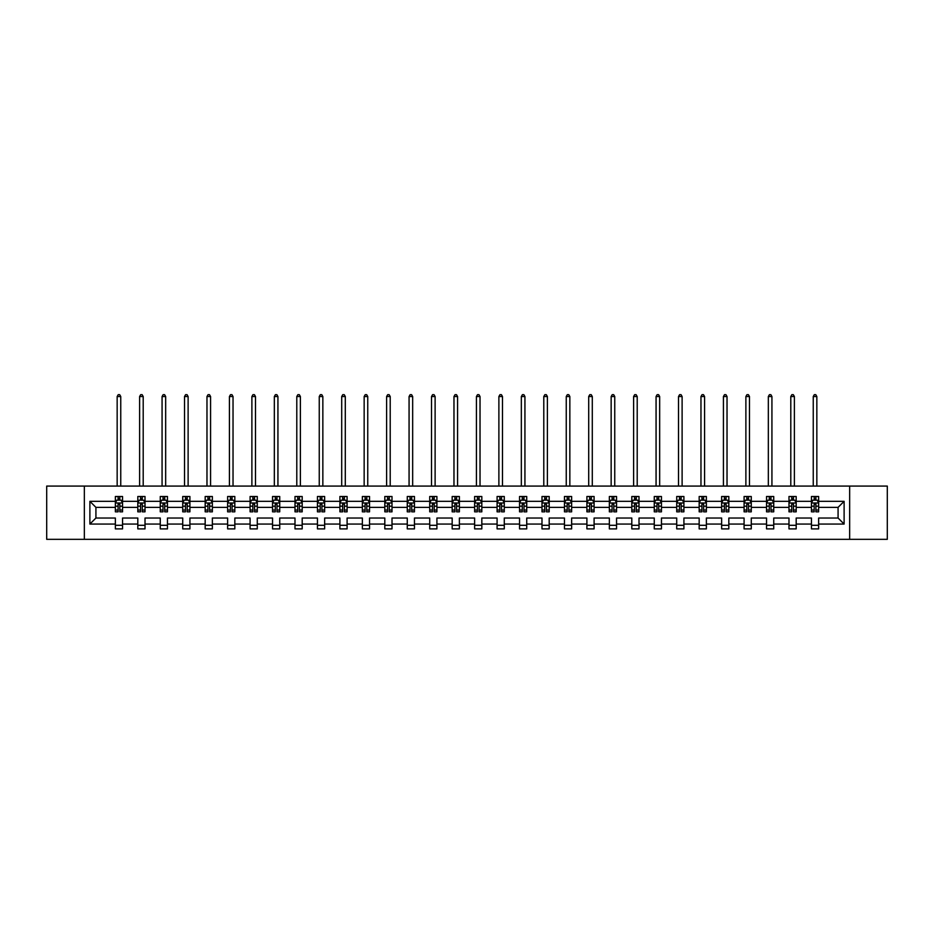 <?xml version="1.0" encoding="UTF-8"?>
<svg xmlns="http://www.w3.org/2000/svg" width="934" height="934" viewBox="0 0 934 934"><rect width="100%" height="100%" fill="white"/><g stroke="black" fill="none" stroke-linecap="round" stroke-linejoin="round"><path stroke-width="1.4" d="M849.66 486.077L46.7 486.077L46.7 539.327L887.3 539.327L887.3 486.077L849.66 486.077L849.66 539.327M818.639 524.067L818.639 518.031L838.078 518.031L844.114 524.067L818.639 524.067L818.639 528.889L811.448 528.889L811.448 524.067L796.188 524.067L796.188 528.889L788.985 528.889L788.985 524.067L773.737 524.067L773.737 528.889L766.534 528.889L766.534 524.067L751.275 524.067L751.275 528.889L744.083 528.889L744.083 524.067L728.824 524.067L728.824 528.889L721.632 528.889L721.632 524.067L706.373 524.067L706.373 528.889L699.169 528.889L699.169 524.067L683.91 524.067L683.91 528.889L676.718 528.889L676.718 524.067L661.459 524.067L661.459 528.889L654.267 528.889L654.267 524.067L639.008 524.067L639.008 528.889L631.804 528.889L631.804 524.067L616.557 524.067L616.557 528.889L609.353 528.889L609.353 524.067L594.094 524.067L594.094 528.889L586.902 528.889L586.902 524.067L571.643 524.067L571.643 528.889L564.451 528.889L564.451 524.067L549.192 524.067L549.192 528.889L541.989 528.889L541.989 524.067L526.729 524.067L526.729 528.889L519.538 528.889L519.538 524.067L504.278 524.067L504.278 528.889L497.086 528.889L497.086 524.067L481.827 524.067L481.827 528.889L474.624 528.889L474.624 524.067L459.376 524.067L459.376 528.889L452.173 528.889L452.173 524.067L436.914 524.067L436.914 528.889L429.722 528.889L429.722 524.067L414.462 524.067L414.462 528.889L407.271 528.889L407.271 524.067L392.011 524.067L392.011 528.889L384.808 528.889L384.808 524.067L369.549 524.067L369.549 528.889L362.357 528.889L362.357 524.067L347.098 524.067L347.098 528.889L339.906 528.889L339.906 524.067L324.647 524.067L324.647 528.889L317.443 528.889L317.443 524.067L302.196 524.067L302.196 528.889L294.992 528.889L294.992 524.067L279.733 524.067L279.733 528.889L272.541 528.889L272.541 524.067L257.282 524.067L257.282 528.889L250.09 528.889L250.09 524.067L234.831 524.067L234.831 528.889L227.627 528.889L227.627 524.067L212.368 524.067L212.368 528.889L205.176 528.889L205.176 524.067L189.917 524.067L189.917 528.889L182.725 528.889L182.725 524.067L167.466 524.067L167.466 528.889L160.263 528.889L160.263 524.067L145.015 524.067L145.015 528.889L137.812 528.889L137.812 524.067L122.552 524.067L122.552 528.889L115.361 528.889L115.361 524.067L89.886 524.067L89.886 501.324L115.361 501.324L115.361 496.503L122.552 496.503L122.552 501.324L137.812 501.324L137.812 496.503L145.015 496.503L145.015 501.324L160.263 501.324L160.263 496.503L167.466 496.503L167.466 501.324L182.725 501.324L182.725 496.503L189.917 496.503L189.917 501.324L205.176 501.324L205.176 496.503L212.368 496.503L212.368 501.324L227.627 501.324L227.627 496.503L234.831 496.503L234.831 501.324L250.09 501.324L250.09 496.503L257.282 496.503L257.282 501.324L272.541 501.324L272.541 496.503L279.733 496.503L279.733 501.324L294.992 501.324L294.992 496.503L302.196 496.503L302.196 501.324L317.443 501.324L317.443 496.503L324.647 496.503L324.647 501.324L339.906 501.324L339.906 496.503L347.098 496.503L347.098 501.324L362.357 501.324L362.357 496.503L369.549 496.503L369.549 501.324L384.808 501.324L384.808 496.503L392.011 496.503L392.011 501.324L407.271 501.324L407.271 496.503L414.462 496.503L414.462 501.324L429.722 501.324L429.722 496.503L436.914 496.503L436.914 501.324L452.173 501.324L452.173 496.503L459.376 496.503L459.376 501.324L474.624 501.324L474.624 496.503L481.827 496.503L481.827 501.324L497.086 501.324L497.086 496.503L504.278 496.503L504.278 501.324L519.538 501.324L519.538 496.503L526.729 496.503L526.729 501.324L541.989 501.324L541.989 496.503L549.192 496.503L549.192 501.324L564.451 501.324L564.451 496.503L571.643 496.503L571.643 501.324L586.902 501.324L586.902 496.503L594.094 496.503L594.094 501.324L609.353 501.324L609.353 496.503L616.557 496.503L616.557 501.324L631.804 501.324L631.804 496.503L639.008 496.503L639.008 501.324L654.267 501.324L654.267 496.503L661.459 496.503L661.459 501.324L676.718 501.324L676.718 496.503L683.91 496.503L683.91 501.324L699.169 501.324L699.169 496.503L706.373 496.503L706.373 501.324L721.632 501.324L721.632 496.503L728.824 496.503L728.824 501.324L744.083 501.324L744.083 496.503L751.275 496.503L751.275 501.324L766.534 501.324L766.534 496.503L773.737 496.503L773.737 501.324L788.985 501.324L788.985 496.503L796.188 496.503L796.188 501.324L811.448 501.324L811.448 496.503L818.639 496.503L818.639 501.324L844.114 501.324L844.114 524.067M84.34 539.327L84.34 486.077M811.448 501.324L811.448 507.372L796.188 507.372L796.188 501.324M796.188 524.067L796.188 518.031L811.448 518.031L811.448 524.067M788.985 501.324L788.985 507.372L773.737 507.372L773.737 501.324M773.737 524.067L773.737 518.031L788.985 518.031L788.985 524.067M766.534 501.324L766.534 507.372L751.275 507.372L751.275 501.324M751.275 524.067L751.275 518.031L766.534 518.031L766.534 524.067M744.083 501.324L744.083 507.372L728.824 507.372L728.824 501.324M728.824 524.067L728.824 518.031L744.083 518.031L744.083 524.067M721.632 501.324L721.632 507.372L706.373 507.372L706.373 501.324M706.373 524.067L706.373 518.031L721.632 518.031L721.632 524.067M699.169 501.324L699.169 507.372L683.91 507.372L683.91 501.324M683.91 524.067L683.91 518.031L699.169 518.031L699.169 524.067M676.718 501.324L676.718 507.372L661.459 507.372L661.459 501.324M661.459 524.067L661.459 518.031L676.718 518.031L676.718 524.067M654.267 501.324L654.267 507.372L639.008 507.372L639.008 501.324M639.008 524.067L639.008 518.031L654.267 518.031L654.267 524.067M631.804 501.324L631.804 507.372L616.557 507.372L616.557 501.324M616.557 524.067L616.557 518.031L631.804 518.031L631.804 524.067M609.353 501.324L609.353 507.372L594.094 507.372L594.094 501.324M594.094 524.067L594.094 518.031L609.353 518.031L609.353 524.067M586.902 501.324L586.902 507.372L571.643 507.372L571.643 501.324M571.643 524.067L571.643 518.031L586.902 518.031L586.902 524.067M564.451 501.324L564.451 507.372L549.192 507.372L549.192 501.324M549.192 524.067L549.192 518.031L564.451 518.031L564.451 524.067M541.989 501.324L541.989 507.372L526.729 507.372L526.729 501.324M526.729 524.067L526.729 518.031L541.989 518.031L541.989 524.067M519.538 501.324L519.538 507.372L504.278 507.372L504.278 501.324M504.278 524.067L504.278 518.031L519.538 518.031L519.538 524.067M497.086 501.324L497.086 507.372L481.827 507.372L481.827 501.324M481.827 524.067L481.827 518.031L497.086 518.031L497.086 524.067M474.624 501.324L474.624 507.372L459.376 507.372L459.376 501.324M459.376 524.067L459.376 518.031L474.624 518.031L474.624 524.067M452.173 501.324L452.173 507.372L436.914 507.372L436.914 501.324M436.914 524.067L436.914 518.031L452.173 518.031L452.173 524.067M429.722 501.324L429.722 507.372L414.462 507.372L414.462 501.324M414.462 524.067L414.462 518.031L429.722 518.031L429.722 524.067M407.271 501.324L407.271 507.372L392.011 507.372L392.011 501.324M392.011 524.067L392.011 518.031L407.271 518.031L407.271 524.067M384.808 501.324L384.808 507.372L369.549 507.372L369.549 501.324M369.549 524.067L369.549 518.031L384.808 518.031L384.808 524.067M362.357 501.324L362.357 507.372L347.098 507.372L347.098 501.324M347.098 524.067L347.098 518.031L362.357 518.031L362.357 524.067M339.906 501.324L339.906 507.372L324.647 507.372L324.647 501.324M324.647 524.067L324.647 518.031L339.906 518.031L339.906 524.067M317.443 501.324L317.443 507.372L302.196 507.372L302.196 501.324M302.196 524.067L302.196 518.031L317.443 518.031L317.443 524.067M294.992 501.324L294.992 507.372L279.733 507.372L279.733 501.324M279.733 524.067L279.733 518.031L294.992 518.031L294.992 524.067M272.541 501.324L272.541 507.372L257.282 507.372L257.282 501.324M257.282 524.067L257.282 518.031L272.541 518.031L272.541 524.067M250.09 501.324L250.09 507.372L234.831 507.372L234.831 501.324M234.831 524.067L234.831 518.031L250.09 518.031L250.09 524.067M227.627 501.324L227.627 507.372L212.368 507.372L212.368 501.324M212.368 524.067L212.368 518.031L227.627 518.031L227.627 524.067M205.176 501.324L205.176 507.372L189.917 507.372L189.917 501.324M189.917 524.067L189.917 518.031L205.176 518.031L205.176 524.067M182.725 501.324L182.725 507.372L167.466 507.372L167.466 501.324M167.466 524.067L167.466 518.031L182.725 518.031L182.725 524.067M160.263 501.324L160.263 507.372L145.015 507.372L145.015 501.324M145.015 524.067L145.015 518.031L160.263 518.031L160.263 524.067M137.812 501.324L137.812 507.372L122.552 507.372L122.552 501.324M122.552 524.067L122.552 518.031L137.812 518.031L137.812 524.067M115.361 501.324L115.361 507.372L95.922 507.372L95.922 518.031L115.361 518.031L115.361 524.067M89.886 501.324L95.922 507.372M838.078 518.031L838.078 507.372L818.639 507.372L818.639 501.324M814.179 500.11L815.907 500.11M791.728 500.11L793.456 500.11M769.266 500.11L770.994 500.11M746.815 500.11L748.543 500.11M724.364 500.11L726.092 500.11M701.913 500.11L703.629 500.11M679.45 500.11L681.178 500.11M656.999 500.11L658.727 500.11M634.548 500.11L636.276 500.11M612.085 500.11L613.813 500.11M589.634 500.11L591.362 500.11M567.183 500.11L568.911 500.11M544.732 500.11L546.448 500.11M522.269 500.11L523.997 500.11M499.818 500.11L501.546 500.11M477.367 500.11L479.095 500.11M454.905 500.11L456.633 500.11M432.454 500.11L434.182 500.11M410.003 500.11L411.731 500.11M387.552 500.11L389.268 500.11M365.089 500.11L366.817 500.11M342.638 500.11L344.366 500.11M320.187 500.11L321.915 500.11M297.724 500.11L299.452 500.11M275.273 500.11L277.001 500.11M252.822 500.11L254.55 500.11M230.371 500.11L232.087 500.11M207.908 500.11L209.636 500.11M185.457 500.11L187.185 500.11M163.006 500.11L164.734 500.11M140.544 500.11L142.272 500.11M118.093 500.11L119.821 500.11M115.361 525.293L122.552 525.293M137.812 525.293L145.015 525.293M160.263 525.293L167.466 525.293M182.725 525.293L189.917 525.293M205.176 525.293L212.368 525.293M227.627 525.293L234.831 525.293M250.09 525.293L257.282 525.293M272.541 525.293L279.733 525.293M294.992 525.293L302.196 525.293M317.443 525.293L324.647 525.293M339.906 525.293L347.098 525.293M362.357 525.293L369.549 525.293M384.808 525.293L392.011 525.293M407.271 525.293L414.462 525.293M429.722 525.293L436.914 525.293M452.173 525.293L459.376 525.293M474.624 525.293L481.827 525.293M497.086 525.293L504.278 525.293M519.538 525.293L526.729 525.293M541.989 525.293L549.192 525.293M564.451 525.293L571.643 525.293M586.902 525.293L594.094 525.293M609.353 525.293L616.557 525.293M631.804 525.293L639.008 525.293M654.267 525.293L661.459 525.293M676.718 525.293L683.91 525.293M699.169 525.293L706.373 525.293M721.632 525.293L728.824 525.293M744.083 525.293L751.275 525.293M766.534 525.293L773.737 525.293M788.985 525.293L796.188 525.293M811.448 525.293L818.639 525.293M95.922 518.031L89.886 524.067M844.114 501.324L838.078 507.372M119.821 498.382L118.093 498.382M116.715 500.355L115.361 500.355L115.361 496.503L118.093 496.503L118.093 500.18M115.361 510.034L115.361 511.832L118.093 511.832L118.093 510.034L115.361 510.034L115.361 507.372M122.552 507.372L122.552 511.832L119.821 511.832L119.821 504.138L118.093 504.138L118.093 510.034M121.198 500.355L122.552 500.355L122.552 496.503L119.821 496.503L119.821 500.18M122.552 503.052L121.116 500.18L116.797 500.18L115.361 503.052M120.755 486.077L120.755 396.541L117.159 396.541L117.159 486.077M117.159 396.541L118.233 394.673L119.68 394.673L120.755 396.541M142.272 498.382L140.544 498.382M139.166 500.355L137.812 500.355L137.812 496.503L140.544 496.503L140.544 500.18M137.812 510.034L137.812 511.832L140.544 511.832L140.544 510.034L137.812 510.034L137.812 507.372M145.015 507.372L145.015 511.832L142.272 511.832L142.272 504.138L140.544 504.138L140.544 510.034M143.661 500.355L145.015 500.355L145.015 496.503L142.272 496.503L142.272 500.18M145.015 503.052L143.567 500.18L139.248 500.18L137.812 503.052M143.206 486.077L143.206 396.541L139.61 396.541L139.61 486.077M139.61 396.541L140.695 394.673L142.131 394.673L143.206 396.541M164.734 498.382L163.006 498.382M161.617 500.355L160.263 500.355L160.263 496.503L163.006 496.503L163.006 500.18M160.263 510.034L160.263 511.832L163.006 511.832L163.006 510.034L160.263 510.034L160.263 507.372M167.466 507.372L167.466 511.832L164.734 511.832L164.734 504.138L163.006 504.138L163.006 510.034M166.112 500.355L167.466 500.355L167.466 496.503L164.734 496.503L164.734 500.18M167.466 503.052L166.03 500.18L161.71 500.18L160.263 503.052M165.668 486.077L165.668 396.541L162.072 396.541L162.072 486.077M162.072 396.541L163.146 394.673L164.582 394.673L165.668 396.541M187.185 498.382L185.457 498.382M184.08 500.355L182.725 500.355L182.725 496.503L185.457 496.503L185.457 500.18M182.725 510.034L182.725 511.832L185.457 511.832L185.457 510.034L182.725 510.034L182.725 507.372M189.917 507.372L189.917 511.832L187.185 511.832L187.185 504.138L185.457 504.138L185.457 510.034M188.563 500.355L189.917 500.355L189.917 496.503L187.185 496.503L187.185 500.18M189.917 503.052L188.481 500.18L184.161 500.18L182.725 503.052M188.119 486.077L188.119 396.541L184.523 396.541L184.523 486.077M184.523 396.541L185.597 394.673L187.045 394.673L188.119 396.541M209.636 498.382L207.908 498.382M206.531 500.355L205.176 500.355L205.176 496.503L207.908 496.503L207.908 500.18M205.176 510.034L205.176 511.832L207.908 511.832L207.908 510.034L205.176 510.034L205.176 507.372M212.368 507.372L212.368 511.832L209.636 511.832L209.636 504.138L207.908 504.138L207.908 510.034M211.026 500.355L212.368 500.355L212.368 496.503L209.636 496.503L209.636 500.18M212.368 503.052L210.932 500.18L206.612 500.18L205.176 503.052M210.57 486.077L210.57 396.541L206.974 396.541L206.974 486.077M206.974 396.541L208.06 394.673L209.496 394.673L210.57 396.541M232.087 498.382L230.371 498.382M228.982 500.355L227.627 500.355L227.627 496.503L230.371 496.503L230.371 500.18M227.627 510.034L227.627 511.832L230.371 511.832L230.371 510.034L227.627 510.034L227.627 507.372M234.831 507.372L234.831 511.832L232.087 511.832L232.087 504.138L230.371 504.138L230.371 510.034M233.477 500.355L234.831 500.355L234.831 496.503L232.087 496.503L232.087 500.18M234.831 503.052L233.383 500.18L229.075 500.18L227.627 503.052M233.033 486.077L233.033 396.541L229.425 396.541L229.425 486.077M229.425 396.541L230.511 394.673L231.947 394.673L233.033 396.541M254.55 498.382L252.822 498.382M251.433 500.355L250.09 500.355L250.09 496.503L252.822 496.503L252.822 500.18M250.09 510.034L250.09 511.832L252.822 511.832L252.822 510.034L250.09 510.034L250.09 507.372M257.282 507.372L257.282 511.832L254.55 511.832L254.55 504.138L252.822 504.138L252.822 510.034M255.928 500.355L257.282 500.355L257.282 496.503L254.55 496.503L254.55 500.18M257.282 503.052L255.846 500.18L251.526 500.18L250.09 503.052M255.484 486.077L255.484 396.541L251.888 396.541L251.888 486.077M251.888 396.541L252.962 394.673L254.398 394.673L255.484 396.541M277.001 498.382L275.273 498.382M273.895 500.355L272.541 500.355L272.541 496.503L275.273 496.503L275.273 500.18M272.541 510.034L272.541 511.832L275.273 511.832L275.273 510.034L272.541 510.034L272.541 507.372M279.733 507.372L279.733 511.832L277.001 511.832L277.001 504.138L275.273 504.138L275.273 510.034M278.379 500.355L279.733 500.355L279.733 496.503L277.001 496.503L277.001 500.18M279.733 503.052L278.297 500.18L273.977 500.18L272.541 503.052M277.935 486.077L277.935 396.541L274.339 396.541L274.339 486.077M274.339 396.541L275.413 394.673L276.861 394.673L277.935 396.541M299.452 498.382L297.724 498.382M296.347 500.355L294.992 500.355L294.992 496.503L297.724 496.503L297.724 500.18M294.992 510.034L294.992 511.832L297.724 511.832L297.724 510.034L294.992 510.034L294.992 507.372M302.196 507.372L302.196 511.832L299.452 511.832L299.452 504.138L297.724 504.138L297.724 510.034M300.841 500.355L302.196 500.355L302.196 496.503L299.452 496.503L299.452 500.18M302.196 503.052L300.748 500.18L296.428 500.18L294.992 503.052M300.386 486.077L300.386 396.541L296.79 396.541L296.79 486.077M296.79 396.541L297.876 394.673L299.312 394.673L300.386 396.541M321.915 498.382L320.187 498.382M318.798 500.355L317.443 500.355L317.443 496.503L320.187 496.503L320.187 500.18M317.443 510.034L317.443 511.832L320.187 511.832L320.187 510.034L317.443 510.034L317.443 507.372M324.647 507.372L324.647 511.832L321.915 511.832L321.915 504.138L320.187 504.138L320.187 510.034M323.292 500.355L324.647 500.355L324.647 496.503L321.915 496.503L321.915 500.18M324.647 503.052L323.211 500.18L318.891 500.18L317.443 503.052M322.849 486.077L322.849 396.541L319.253 396.541L319.253 486.077M319.253 396.541L320.327 394.673L321.763 394.673L322.849 396.541M344.366 498.382L342.638 498.382M341.26 500.355L339.906 500.355L339.906 496.503L342.638 496.503L342.638 500.18M339.906 510.034L339.906 511.832L342.638 511.832L342.638 510.034L339.906 510.034L339.906 507.372M347.098 507.372L347.098 511.832L344.366 511.832L344.366 504.138L342.638 504.138L342.638 510.034M345.743 500.355L347.098 500.355L347.098 496.503L344.366 496.503L344.366 500.18M347.098 503.052L345.662 500.18L341.342 500.18L339.906 503.052M345.3 486.077L345.3 396.541L341.704 396.541L341.704 486.077M341.704 396.541L342.778 394.673L344.226 394.673L345.3 396.541M366.817 498.382L365.089 498.382M363.711 500.355L362.357 500.355L362.357 496.503L365.089 496.503L365.089 500.18M362.357 510.034L362.357 511.832L365.089 511.832L365.089 510.034L362.357 510.034L362.357 507.372M369.549 507.372L369.549 511.832L366.817 511.832L366.817 504.138L365.089 504.138L365.089 510.034M368.206 500.355L369.549 500.355L369.549 496.503L366.817 496.503L366.817 500.18M369.549 503.052L368.113 500.18L363.793 500.18L362.357 503.052M367.751 486.077L367.751 396.541L364.155 396.541L364.155 486.077M364.155 396.541L365.241 394.673L366.677 394.673L367.751 396.541M389.268 498.382L387.552 498.382M386.162 500.355L384.808 500.355L384.808 496.503L387.552 496.503L387.552 500.18M384.808 510.034L384.808 511.832L387.552 511.832L387.552 510.034L384.808 510.034L384.808 507.372M392.011 507.372L392.011 511.832L389.268 511.832L389.268 504.138L387.552 504.138L387.552 510.034M390.657 500.355L392.011 500.355L392.011 496.503L389.268 496.503L389.268 500.18M392.011 503.052L390.564 500.18L386.256 500.18L384.808 503.052M390.214 486.077L390.214 396.541L386.606 396.541L386.606 486.077M386.606 396.541L387.692 394.673L389.128 394.673L390.214 396.541M411.731 498.382L410.003 498.382M408.613 500.355L407.271 500.355L407.271 496.503L410.003 496.503L410.003 500.18M407.271 510.034L407.271 511.832L410.003 511.832L410.003 510.034L407.271 510.034L407.271 507.372M414.462 507.372L414.462 511.832L411.731 511.832L411.731 504.138L410.003 504.138L410.003 510.034M413.108 500.355L414.462 500.355L414.462 496.503L411.731 496.503L411.731 500.18M414.462 503.052L413.026 500.18L408.707 500.18L407.271 503.052M412.665 486.077L412.665 396.541L409.069 396.541L409.069 486.077M409.069 396.541L410.143 394.673L411.579 394.673L412.665 396.541M434.182 498.382L432.454 498.382M431.076 500.355L429.722 500.355L429.722 496.503L432.454 496.503L432.454 500.18M429.722 510.034L429.722 511.832L432.454 511.832L432.454 510.034L429.722 510.034L429.722 507.372M436.914 507.372L436.914 511.832L434.182 511.832L434.182 504.138L432.454 504.138L432.454 510.034M435.559 500.355L436.914 500.355L436.914 496.503L434.182 496.503L434.182 500.18M436.914 503.052L435.478 500.18L431.158 500.18L429.722 503.052M435.116 486.077L435.116 396.541L431.52 396.541L431.52 486.077M431.52 396.541L432.594 394.673L434.041 394.673L435.116 396.541M456.633 498.382L454.905 498.382M453.527 500.355L452.173 500.355L452.173 496.503L454.905 496.503L454.905 500.18M452.173 510.034L452.173 511.832L454.905 511.832L454.905 510.034L452.173 510.034L452.173 507.372M459.376 507.372L459.376 511.832L456.633 511.832L456.633 504.138L454.905 504.138L454.905 510.034M458.022 500.355L459.376 500.355L459.376 496.503L456.633 496.503L456.633 500.18M459.376 503.052L457.929 500.18L453.609 500.18L452.173 503.052M457.567 486.077L457.567 396.541L453.971 396.541L453.971 486.077M453.971 396.541L455.056 394.673L456.493 394.673L457.567 396.541M479.095 498.382L477.367 498.382M475.978 500.355L474.624 500.355L474.624 496.503L477.367 496.503L477.367 500.18M474.624 510.034L474.624 511.832L477.367 511.832L477.367 510.034L474.624 510.034L474.624 507.372M481.827 507.372L481.827 511.832L479.095 511.832L479.095 504.138L477.367 504.138L477.367 510.034M480.473 500.355L481.827 500.355L481.827 496.503L479.095 496.503L479.095 500.18M481.827 503.052L480.391 500.18L476.071 500.18L474.624 503.052M480.029 486.077L480.029 396.541L476.433 396.541L476.433 486.077M476.433 396.541L477.507 394.673L478.944 394.673L480.029 396.541M501.546 498.382L499.818 498.382M498.441 500.355L497.086 500.355L497.086 496.503L499.818 496.503L499.818 500.18M497.086 510.034L497.086 511.832L499.818 511.832L499.818 510.034L497.086 510.034L497.086 507.372M504.278 507.372L504.278 511.832L501.546 511.832L501.546 504.138L499.818 504.138L499.818 510.034M502.924 500.355L504.278 500.355L504.278 496.503L501.546 496.503L501.546 500.18M504.278 503.052L502.842 500.18L498.522 500.18L497.086 503.052M502.48 486.077L502.48 396.541L498.884 396.541L498.884 486.077M498.884 396.541L499.959 394.673L501.406 394.673L502.48 396.541M523.997 498.382L522.269 498.382M520.892 500.355L519.538 500.355L519.538 496.503L522.269 496.503L522.269 500.18M519.538 510.034L519.538 511.832L522.269 511.832L522.269 510.034L519.538 510.034L519.538 507.372M526.729 507.372L526.729 511.832L523.997 511.832L523.997 504.138L522.269 504.138L522.269 510.034M525.387 500.355L526.729 500.355L526.729 496.503L523.997 496.503L523.997 500.18M526.729 503.052L525.293 500.18L520.974 500.18L519.538 503.052M524.931 486.077L524.931 396.541L521.335 396.541L521.335 486.077M521.335 396.541L522.421 394.673L523.857 394.673L524.931 396.541M546.448 498.382L544.732 498.382M543.343 500.355L541.989 500.355L541.989 496.503L544.732 496.503L544.732 500.18M541.989 510.034L541.989 511.832L544.732 511.832L544.732 510.034L541.989 510.034L541.989 507.372M549.192 507.372L549.192 511.832L546.448 511.832L546.448 504.138L544.732 504.138L544.732 510.034M547.838 500.355L549.192 500.355L549.192 496.503L546.448 496.503L546.448 500.18M549.192 503.052L547.744 500.18L543.436 500.18L541.989 503.052M547.394 486.077L547.394 396.541L543.786 396.541L543.786 486.077M543.786 396.541L544.872 394.673L546.308 394.673L547.394 396.541M568.911 498.382L567.183 498.382M565.794 500.355L564.451 500.355L564.451 496.503L567.183 496.503L567.183 500.18M564.451 510.034L564.451 511.832L567.183 511.832L567.183 510.034L564.451 510.034L564.451 507.372M571.643 507.372L571.643 511.832L568.911 511.832L568.911 504.138L567.183 504.138L567.183 510.034M570.289 500.355L571.643 500.355L571.643 496.503L568.911 496.503L568.911 500.18M571.643 503.052L570.207 500.18L565.887 500.18L564.451 503.052M569.845 486.077L569.845 396.541L566.249 396.541L566.249 486.077M566.249 396.541L567.323 394.673L568.759 394.673L569.845 396.541M591.362 498.382L589.634 498.382M588.257 500.355L586.902 500.355L586.902 496.503L589.634 496.503L589.634 500.18M586.902 510.034L586.902 511.832L589.634 511.832L589.634 510.034L586.902 510.034L586.902 507.372M594.094 507.372L594.094 511.832L591.362 511.832L591.362 504.138L589.634 504.138L589.634 510.034M592.74 500.355L594.094 500.355L594.094 496.503L591.362 496.503L591.362 500.18M594.094 503.052L592.658 500.18L588.338 500.18L586.902 503.052M592.296 486.077L592.296 396.541L588.7 396.541L588.7 486.077M588.7 396.541L589.774 394.673L591.222 394.673L592.296 396.541M613.813 498.382L612.085 498.382M610.708 500.355L609.353 500.355L609.353 496.503L612.085 496.503L612.085 500.18M609.353 510.034L609.353 511.832L612.085 511.832L612.085 510.034L609.353 510.034L609.353 507.372M616.557 507.372L616.557 511.832L613.813 511.832L613.813 504.138L612.085 504.138L612.085 510.034M615.202 500.355L616.557 500.355L616.557 496.503L613.813 496.503L613.813 500.18M616.557 503.052L615.109 500.18L610.789 500.18L609.353 503.052M614.747 486.077L614.747 396.541L611.151 396.541L611.151 486.077M611.151 396.541L612.237 394.673L613.673 394.673L614.747 396.541M636.276 498.382L634.548 498.382M633.159 500.355L631.804 500.355L631.804 496.503L634.548 496.503L634.548 500.18M631.804 510.034L631.804 511.832L634.548 511.832L634.548 510.034L631.804 510.034L631.804 507.372M639.008 507.372L639.008 511.832L636.276 511.832L636.276 504.138L634.548 504.138L634.548 510.034M637.653 500.355L639.008 500.355L639.008 496.503L636.276 496.503L636.276 500.18M639.008 503.052L637.572 500.18L633.252 500.18L631.804 503.052M637.21 486.077L637.21 396.541L633.614 396.541L633.614 486.077M633.614 396.541L634.688 394.673L636.124 394.673L637.21 396.541M658.727 498.382L656.999 498.382M655.621 500.355L654.267 500.355L654.267 496.503L656.999 496.503L656.999 500.18M654.267 510.034L654.267 511.832L656.999 511.832L656.999 510.034L654.267 510.034L654.267 507.372M661.459 507.372L661.459 511.832L658.727 511.832L658.727 504.138L656.999 504.138L656.999 510.034M660.104 500.355L661.459 500.355L661.459 496.503L658.727 496.503L658.727 500.18M661.459 503.052L660.023 500.18L655.703 500.18L654.267 503.052M659.661 486.077L659.661 396.541L656.065 396.541L656.065 486.077M656.065 396.541L657.139 394.673L658.587 394.673L659.661 396.541M681.178 498.382L679.45 498.382M678.072 500.355L676.718 500.355L676.718 496.503L679.45 496.503L679.45 500.18M676.718 510.034L676.718 511.832L679.45 511.832L679.45 510.034L676.718 510.034L676.718 507.372M683.91 507.372L683.91 511.832L681.178 511.832L681.178 504.138L679.45 504.138L679.45 510.034M682.567 500.355L683.91 500.355L683.91 496.503L681.178 496.503L681.178 500.18M683.91 503.052L682.474 500.18L678.154 500.18L676.718 503.052M682.112 486.077L682.112 396.541L678.516 396.541L678.516 486.077M678.516 396.541L679.602 394.673L681.038 394.673L682.112 396.541M703.629 498.382L701.913 498.382M700.523 500.355L699.169 500.355L699.169 496.503L701.913 496.503L701.913 500.18M699.169 510.034L699.169 511.832L701.913 511.832L701.913 510.034L699.169 510.034L699.169 507.372M706.373 507.372L706.373 511.832L703.629 511.832L703.629 504.138L701.913 504.138L701.913 510.034M705.018 500.355L706.373 500.355L706.373 496.503L703.629 496.503L703.629 500.18M706.373 503.052L704.925 500.18L700.617 500.18L699.169 503.052M704.575 486.077L704.575 396.541L700.967 396.541L700.967 486.077M700.967 396.541L702.053 394.673L703.489 394.673L704.575 396.541M726.092 498.382L724.364 498.382M722.974 500.355L721.632 500.355L721.632 496.503L724.364 496.503L724.364 500.18M721.632 510.034L721.632 511.832L724.364 511.832L724.364 510.034L721.632 510.034L721.632 507.372M728.824 507.372L728.824 511.832L726.092 511.832L726.092 504.138L724.364 504.138L724.364 510.034M727.469 500.355L728.824 500.355L728.824 496.503L726.092 496.503L726.092 500.18M728.824 503.052L727.388 500.18L723.068 500.18L721.632 503.052M727.026 486.077L727.026 396.541L723.43 396.541L723.43 486.077M723.43 396.541L724.504 394.673L725.94 394.673L727.026 396.541M748.543 498.382L746.815 498.382M745.437 500.355L744.083 500.355L744.083 496.503L746.815 496.503L746.815 500.18M744.083 510.034L744.083 511.832L746.815 511.832L746.815 510.034L744.083 510.034L744.083 507.372M751.275 507.372L751.275 511.832L748.543 511.832L748.543 504.138L746.815 504.138L746.815 510.034M749.92 500.355L751.275 500.355L751.275 496.503L748.543 496.503L748.543 500.18M751.275 503.052L749.839 500.18L745.519 500.18L744.083 503.052M749.477 486.077L749.477 396.541L745.881 396.541L745.881 486.077M745.881 396.541L746.955 394.673L748.403 394.673L749.477 396.541M770.994 498.382L769.266 498.382M767.888 500.355L766.534 500.355L766.534 496.503L769.266 496.503L769.266 500.18M766.534 510.034L766.534 511.832L769.266 511.832L769.266 510.034L766.534 510.034L766.534 507.372M773.737 507.372L773.737 511.832L770.994 511.832L770.994 504.138L769.266 504.138L769.266 510.034M772.383 500.355L773.737 500.355L773.737 496.503L770.994 496.503L770.994 500.18M773.737 503.052L772.29 500.18L767.97 500.18L766.534 503.052M771.928 486.077L771.928 396.541L768.332 396.541L768.332 486.077M768.332 396.541L769.418 394.673L770.854 394.673L771.928 396.541M793.456 498.382L791.728 498.382M790.339 500.355L788.985 500.355L788.985 496.503L791.728 496.503L791.728 500.18M788.985 510.034L788.985 511.832L791.728 511.832L791.728 510.034L788.985 510.034L788.985 507.372M796.188 507.372L796.188 511.832L793.456 511.832L793.456 504.138L791.728 504.138L791.728 510.034M794.834 500.355L796.188 500.355L796.188 496.503L793.456 496.503L793.456 500.18M796.188 503.052L794.752 500.18L790.433 500.18L788.985 503.052M794.39 486.077L794.39 396.541L790.794 396.541L790.794 486.077M790.794 396.541L791.869 394.673L793.305 394.673L794.39 396.541M815.907 498.382L814.179 498.382M812.802 500.355L811.448 500.355L811.448 496.503L814.179 496.503L814.179 500.18M811.448 510.034L811.448 511.832L814.179 511.832L814.179 510.034L811.448 510.034L811.448 507.372M818.639 507.372L818.639 511.832L815.907 511.832L815.907 504.138L814.179 504.138L814.179 510.034M817.285 500.355L818.639 500.355L818.639 496.503L815.907 496.503L815.907 500.18M818.639 503.052L817.203 500.18L812.884 500.18L811.448 503.052M816.841 486.077L816.841 396.541L813.245 396.541L813.245 486.077M813.245 396.541L814.32 394.673L815.767 394.673L816.841 396.541M122.517 502.982L115.396 502.982M122.552 510.034L119.821 510.034M118.093 506.17L115.361 506.17M122.552 506.17L119.821 506.17M119.821 499.293L118.093 499.293M144.968 502.982L137.847 502.982M145.015 510.034L142.272 510.034M140.544 506.17L137.812 506.17M145.015 506.17L142.272 506.17M142.272 499.293L140.544 499.293M167.431 502.982L160.298 502.982M167.466 510.034L164.734 510.034M163.006 506.17L160.263 506.17M167.466 506.17L164.734 506.17M164.734 499.293L163.006 499.293M189.882 502.982L182.76 502.982M189.917 510.034L187.185 510.034M185.457 506.17L182.725 506.17M189.917 506.17L187.185 506.17M187.185 499.293L185.457 499.293M212.333 502.982L205.211 502.982M212.368 510.034L209.636 510.034M207.908 506.17L205.176 506.17M212.368 506.17L209.636 506.17M209.636 499.293L207.908 499.293M234.796 502.982L227.662 502.982M234.831 510.034L232.087 510.034M230.371 506.17L227.627 506.17M234.831 506.17L232.087 506.17M232.087 499.293L230.371 499.293M257.247 502.982L250.125 502.982M257.282 510.034L254.55 510.034M252.822 506.17L250.09 506.17M257.282 506.17L254.55 506.17M254.55 499.293L252.822 499.293M279.698 502.982L272.576 502.982M279.733 510.034L277.001 510.034M275.273 506.17L272.541 506.17M279.733 506.17L277.001 506.17M277.001 499.293L275.273 499.293M302.149 502.982L295.027 502.982M302.196 510.034L299.452 510.034M297.724 506.17L294.992 506.17M302.196 506.17L299.452 506.17M299.452 499.293L297.724 499.293M324.612 502.982L317.478 502.982M324.647 510.034L321.915 510.034M320.187 506.17L317.443 506.17M324.647 506.17L321.915 506.17M321.915 499.293L320.187 499.293M347.063 502.982L339.941 502.982M347.098 510.034L344.366 510.034M342.638 506.17L339.906 506.17M347.098 506.17L344.366 506.17M344.366 499.293L342.638 499.293M369.514 502.982L362.392 502.982M369.549 510.034L366.817 510.034M365.089 506.17L362.357 506.17M369.549 506.17L366.817 506.17M366.817 499.293L365.089 499.293M391.976 502.982L384.843 502.982M392.011 510.034L389.268 510.034M387.552 506.17L384.808 506.17M392.011 506.17L389.268 506.17M389.268 499.293L387.552 499.293M414.427 502.982L407.306 502.982M414.462 510.034L411.731 510.034M410.003 506.17L407.271 506.17M414.462 506.17L411.731 506.17M411.731 499.293L410.003 499.293M436.878 502.982L429.757 502.982M436.914 510.034L434.182 510.034M432.454 506.17L429.722 506.17M436.914 506.17L434.182 506.17M434.182 499.293L432.454 499.293M459.33 502.982L452.208 502.982M459.376 510.034L456.633 510.034M454.905 506.17L452.173 506.17M459.376 506.17L456.633 506.17M456.633 499.293L454.905 499.293M481.792 502.982L474.67 502.982M481.827 510.034L479.095 510.034M477.367 506.17L474.624 506.17M481.827 506.17L479.095 506.17M479.095 499.293L477.367 499.293M504.243 502.982L497.122 502.982M504.278 510.034L501.546 510.034M499.818 506.17L497.086 506.17M504.278 506.17L501.546 506.17M501.546 499.293L499.818 499.293M526.694 502.982L519.573 502.982M526.729 510.034L523.997 510.034M522.269 506.17L519.538 506.17M526.729 506.17L523.997 506.17M523.997 499.293L522.269 499.293M549.157 502.982L542.024 502.982M549.192 510.034L546.448 510.034M544.732 506.17L541.989 506.17M549.192 506.17L546.448 506.17M546.448 499.293L544.732 499.293M571.608 502.982L564.486 502.982M571.643 510.034L568.911 510.034M567.183 506.17L564.451 506.17M571.643 506.17L568.911 506.17M568.911 499.293L567.183 499.293M594.059 502.982L586.937 502.982M594.094 510.034L591.362 510.034M589.634 506.17L586.902 506.17M594.094 506.17L591.362 506.17M591.362 499.293L589.634 499.293M616.522 502.982L609.388 502.982M616.557 510.034L613.813 510.034M612.085 506.17L609.353 506.17M616.557 506.17L613.813 506.17M613.813 499.293L612.085 499.293M638.973 502.982L631.851 502.982M639.008 510.034L636.276 510.034M634.548 506.17L631.804 506.17M639.008 506.17L636.276 506.17M636.276 499.293L634.548 499.293M661.424 502.982L654.302 502.982M661.459 510.034L658.727 510.034M656.999 506.17L654.267 506.17M661.459 506.17L658.727 506.17M658.727 499.293L656.999 499.293M683.875 502.982L676.753 502.982M683.91 510.034L681.178 510.034M679.45 506.17L676.718 506.17M683.91 506.17L681.178 506.17M681.178 499.293L679.45 499.293M706.337 502.982L699.204 502.982M706.373 510.034L703.629 510.034M701.913 506.17L699.169 506.17M706.373 506.17L703.629 506.17M703.629 499.293L701.913 499.293M728.789 502.982L721.667 502.982M728.824 510.034L726.092 510.034M724.364 506.17L721.632 506.17M728.824 506.17L726.092 506.17M726.092 499.293L724.364 499.293M751.24 502.982L744.118 502.982M751.275 510.034L748.543 510.034M746.815 506.17L744.083 506.17M751.275 506.17L748.543 506.17M748.543 499.293L746.815 499.293M773.702 502.982L766.569 502.982M773.737 510.034L770.994 510.034M769.266 506.17L766.534 506.17M773.737 506.17L770.994 506.17M770.994 499.293L769.266 499.293M796.153 502.982L789.032 502.982M796.188 510.034L793.456 510.034M791.728 506.17L788.985 506.17M796.188 506.17L793.456 506.17M793.456 499.293L791.728 499.293M818.604 502.982L811.483 502.982M818.639 510.034L815.907 510.034M814.179 506.17L811.448 506.17M818.639 506.17L815.907 506.17M815.907 499.293L814.179 499.293"/></g></svg>
